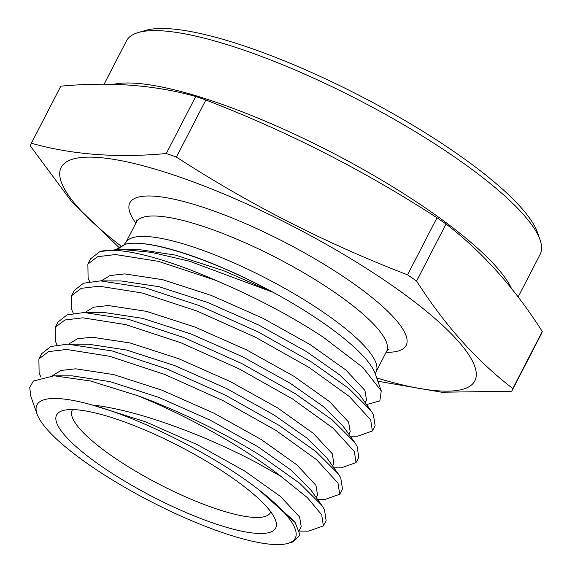 <?xml version="1.0" encoding="UTF-8"?>
<svg xmlns="http://www.w3.org/2000/svg" width="572" height="572" viewBox="0 0 572 572"><rect width="100%" height="100%" fill="white"/><g stroke="black" fill="none" stroke-linecap="round" stroke-linejoin="round"><path stroke-width="0.86" d="M230.201 476.419A123.252 28.564 27.3 0 1 275.611 520.391A123.252 28.564 27.3 0 1 222.465 526.104A123.252 28.564 27.3 0 1 102.03 466.652A123.252 28.564 27.3 0 1 62.863 410.589A123.252 28.564 27.3 0 1 230.201 476.419M270.77 511.847A111.54 25.847 27.3 0 1 270.456 512.569A111.54 25.847 27.3 0 1 113.342 456.992A111.54 25.847 27.3 0 1 72.222 410.253A111.54 25.847 27.3 0 1 72.63 409.581M37.016 413.928L30.817 396.26L29.73 387.509L33.355 381.038L54.126 375.79L90.426 380.973L137.916 395.781A164.679 38.167 27.3 0 1 260.374 461.332A164.679 38.167 27.3 0 1 280.966 476.39L257.965 463.392C207.228 436.179 138.474 410.002 92.442 405.047C142.657 418.861 216.809 456.678 259.13 490.018A145.324 33.676 27.3 0 1 287.859 543.4A145.324 33.676 27.3 0 1 90.548 465.78A145.324 33.676 27.3 0 1 37.016 413.928A145.324 33.676 27.3 0 1 92.442 405.047L145.839 421.9L197.576 444.801L244.859 471.135L280.637 496.589L299.621 516.995L301.208 526.655L299.356 530.244M295.123 522.479L293.929 520.806L259.13 490.018L295.123 522.479L300.064 535.07L293.264 541.841L287.859 543.4M366.595 404.568L379.808 400.908L381.267 390.898L362.698 367.303L323.001 337.015C290.962 315.944 255.091 297.018 215.387 280.223A164.679 38.167 27.3 0 0 99.936 251.551L120.049 249.256L151.373 252.345L189.296 261.147L272.394 292.085C212.148 259.173 146.618 237.931 125.111 244.301L116.338 249.313M138.338 32.511L145.853 30.345A226.891 52.581 27.3 0 1 453.896 151.53A226.891 52.581 27.3 0 1 537.48 232.482L540.068 239.861A232.747 53.94 -152.7 0 0 454.325 156.828A232.747 53.94 -152.7 0 0 138.338 32.511A232.747 53.94 -152.7 0 0 126.483 40.855L104.104 84.227M376.705 377.899A232.747 53.94 -152.7 0 0 389.017 283.362A232.747 53.94 -152.7 0 0 109.023 158.644A232.747 53.94 -152.7 0 0 120.763 245.874M377.87 381.231L441.648 392.22L511.754 391.234A270.306 62.641 -152.7 0 0 511.761 391.212L541.205 334.177A270.306 62.641 -152.7 0 0 541.212 334.162A270.306 62.641 -152.7 0 0 542.27 331.488L512.827 388.545C476.605 360.746 444.53 324.917 416.602 281.059A270.306 62.641 -152.7 0 0 412.112 277.949A270.306 62.641 -152.7 0 0 407.557 274.832C326.355 243.608 249.306 204.354 176.405 157.064A270.306 62.641 -152.7 0 0 166.295 153.525C117.074 158.129 72.101 154.705 31.367 143.243A270.306 62.641 -152.7 0 0 31.36 143.265A270.306 62.641 -152.7 0 0 30.302 145.931L71.757 201.794L118.661 247.125M176.405 157.064L205.856 100.007A270.306 62.641 -152.7 0 0 195.738 96.468C154.826 84.999 109.853 81.567 60.818 86.186L31.36 143.265L60.818 86.186A270.306 62.641 -152.7 0 0 60.811 86.208A270.306 62.641 -152.7 0 0 60.804 86.222M205.856 100.007C287.051 131.231 364.099 170.485 437.001 217.775L407.557 274.832M416.602 281.059L446.046 224.002A270.306 62.641 -152.7 0 0 441.563 220.892A270.306 62.641 -152.7 0 0 437.001 217.775M299.628 531.109L308.551 531.138L323.387 525.875L326.119 520.584L324.417 509.452L321.8 505.326L299.592 483.19L262.634 456.957C227.949 434.727 178.814 410.624 137.916 395.781M317.624 499.485L324.875 499.499L339.718 494.244L338.016 483.104L316.638 459.724L276.233 430.609L222.794 400.507L164.293 374.288L109.495 356.256L66.574 349.456L48.577 351.616L38.882 359.002L39.118 372.973L41.005 377.248M339.718 494.244L342.449 488.953L340.748 477.82L338.131 473.695L315.923 451.558L278.964 425.318L225.525 395.216L167.024 369.004L112.219 350.972L67.746 344.151L50.794 346.51L41.613 353.71L38.882 359.002M333.948 467.846L341.205 467.867L356.041 462.605L354.34 451.472L332.968 428.085L292.564 398.977L239.117 368.868L180.623 342.657L125.819 324.624L82.897 317.825L64.908 319.984L55.205 327.363L55.441 341.341L57 344.93M356.041 462.605L358.773 457.321L357.071 446.181L354.454 442.056L332.246 419.927L295.295 393.686L241.849 363.585L183.355 337.366L128.55 319.333L84.07 312.519L67.117 314.872L57.936 322.079L55.205 327.363M350.278 436.214L357.529 436.236L372.372 430.973L370.67 419.841L349.299 396.453L308.887 367.338L255.448 337.237L196.947 311.025L142.149 292.993L99.228 286.186L81.231 288.345L71.536 295.731L71.772 309.702L73.323 313.299M372.372 430.973L375.103 425.682L373.402 414.55L370.785 410.424L348.577 388.295L311.618 362.055L258.179 331.946L199.678 305.734L144.88 287.702L100.4 280.881L83.448 283.24L74.267 290.44L71.536 295.731M323.387 525.875L321.686 514.743L307.378 497.661L280.966 476.39M215.387 280.223L158.473 261.354L115.558 254.554L97.562 256.714L87.866 264.1L88.102 278.071L89.654 281.667M99.936 251.551L90.59 258.809L87.866 264.1M195.738 96.468L166.295 153.525M541.212 334.162L511.761 391.212A270.306 62.641 -152.7 0 0 512.827 388.545M446.046 224.002C482.267 251.794 514.342 287.623 542.27 331.488M518.139 296.968L540.132 254.354A232.747 53.94 -152.7 0 0 540.068 239.861M54.126 375.79L72.058 375.84L110.053 381.617L158.537 397.297L210.274 420.198L257.557 446.532L290.59 469.726L310.253 489.167L321.8 505.326M67.746 344.151L88.381 344.208L126.376 349.978L174.86 365.658L226.605 388.56L273.888 414.893L306.914 438.095L326.583 457.536L338.131 473.695M84.07 312.519L104.712 312.577L142.707 318.347L191.191 334.027L242.936 356.928L290.211 383.261L323.244 406.463L342.914 425.904L354.454 442.056M100.4 280.881L121.035 280.945L159.037 286.715L207.514 302.395L259.259 325.296L306.542 351.63L339.575 374.824L359.237 394.272L370.785 410.424M120.049 249.256L137.366 249.306L175.361 255.076L223.845 270.756L272.394 292.085M52.202 375.811L61.054 370.442L75.683 368.811L113.678 374.581L162.162 390.261L213.907 413.163L261.19 439.503L296.968 464.957L315.951 485.363L317.539 495.023L316.237 497.54M68.547 344.151L77.399 338.803L92.013 337.18L130.008 342.95L178.493 358.63L230.23 381.531L277.513 407.865L313.292 433.326L332.275 453.732L333.862 463.392L332.561 465.908M84.87 312.519L93.722 307.164L108.337 305.548L146.332 311.318L194.816 326.998L246.561 349.9L293.844 376.233L329.622 401.694L348.605 422.093L350.193 431.753L348.891 434.27M101.201 280.888L110.053 275.532L124.667 273.909L162.662 279.679L211.147 295.359L262.891 318.261L310.167 344.601L345.946 370.055L364.929 390.462L366.516 400.121L365.222 402.638M117.503 249.278L125.111 244.301M124.031 244.659L125.797 242.614L136.336 222.208A140.819 32.633 27.3 0 1 334.692 292.371A140.819 32.633 27.3 0 1 386.601 351.38L388.374 349.342M135.864 223.116A155.455 36.029 27.3 0 1 185.514 202.002A155.455 36.029 27.3 0 1 348.834 280.301A155.455 36.029 27.3 0 1 386.136 352.288M125.797 242.614A140.819 32.633 27.3 0 1 324.152 312.784A140.819 32.633 27.3 0 1 376.069 371.786L386.601 351.38M124.603 244.437A145.109 33.626 27.3 0 1 124.76 244.394A145.109 33.626 27.3 0 1 321.764 321.9A145.109 33.626 27.3 0 1 375.225 373.666L381.267 390.898M113.499 84.341A232.747 53.94 27.3 0 1 427.284 209.223A232.747 53.94 27.3 0 1 511.411 288.338M375.432 374.417L376.069 371.786M136.336 222.208L136.973 219.584"/></g></svg>
